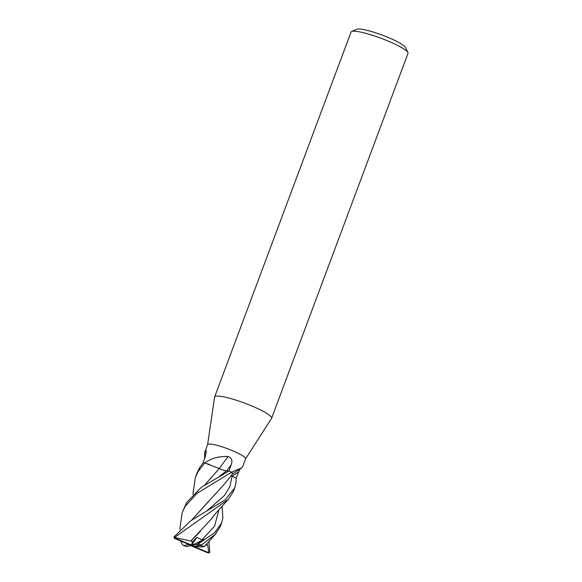 <?xml version="1.0" encoding="UTF-8"?>
<svg xmlns="http://www.w3.org/2000/svg" width="582" height="582" viewBox="0 0 582 582"><rect width="100%" height="100%" fill="white"/><g stroke="black" fill="none" stroke-linecap="round" stroke-linejoin="round"><path stroke-width="0.87" d="M245.553 458.914A20.275 3.136 -159.5 0 0 245.597 458.82A20.275 3.136 -159.5 0 0 230.014 449.668A20.275 3.136 -159.5 0 0 208.451 444.124A20.275 3.136 -159.5 0 0 207.621 444.619L204.638 452.607L205.533 450.875L206.29 450.883L205.3 456.637L203.06 462.814L199.699 467.528L196.767 473.646M239.879 469.041L236.132 478.149L236.023 482.725L234.75 487.847L225.176 499.829L190.86 520.664L173.989 536.946L174.302 538.321L191.536 545.523L188.772 544.548L183.665 545.538L182.653 544.788L180.245 540.802M204.595 458.587L204.638 452.607M245.582 458.871L271.525 418.378A30.409 4.707 -159.5 0 0 271.598 418.24A30.409 4.707 -159.5 0 0 248.216 404.512A30.409 4.707 -159.5 0 0 215.871 396.189A30.409 4.707 -159.5 0 0 214.627 396.939A30.409 4.707 -159.5 0 0 214.591 397.091L207.607 444.67M271.598 418.24L408.011 53.384A30.409 4.707 -159.5 0 0 407.917 52.562A30.409 4.707 -159.5 0 0 382.41 38.79A30.409 4.707 -159.5 0 0 352.285 31.333A30.409 4.707 -159.5 0 0 351.652 31.523A30.409 4.707 -159.5 0 0 351.041 32.083L214.627 396.939M407.917 52.562L405.53 47.498A26.357 4.074 -159.5 0 0 383.429 35.567A26.357 4.074 -159.5 0 0 357.319 29.1A26.357 4.074 -159.5 0 0 356.773 29.267L351.652 31.523M232.684 473.515A16.129 2.495 -159.5 0 0 231.629 472.286A2.743 0.422 20.5 0 1 231.563 472.242L232.567 473.988M231.629 472.286A341.278 311.537 -149.9 0 1 232.153 471.915L231.483 472.198A2.743 0.422 20.5 0 1 231.483 472.198A20.275 3.136 -159.5 0 0 228.995 470.991L201.241 487.381L186.56 502.673L182.261 512.451L185.2 506.304L197.029 493.34L231.563 472.242M209.775 464.611A16.129 2.495 -159.5 0 0 204.951 463.039A2.743 0.422 20.5 0 1 204.864 463.017L219.276 468.561L204.748 484.981M204.951 463.039A341.278 9.348 125.8 0 1 205.337 462.53L204.748 462.988A2.743 0.422 20.5 0 1 204.748 462.988A20.275 3.136 -159.5 0 0 203.06 462.814A20.275 3.136 -159.5 0 1 204.784 462.996L204.864 463.017M232.153 471.915L241.668 467.877L242.614 466.808L245.597 458.82M219.218 468.51A343.22 9.399 125.8 0 1 228.1 456.514C231.701 457.838 232.727 460.588 231.185 464.763L228.995 470.991A20.275 3.136 -159.5 0 1 231.527 472.22M205.337 462.53C211.513 458.179 219.101 456.172 228.1 456.514M206.181 453.436A343.22 340.55 167.4 0 0 205.533 450.875M222.048 506.289L222.877 517.871L221.647 522.883L214.743 532.654L198.324 543.784C196.723 544.577 196.505 544.599 197.676 543.857M179.984 527.845L182.261 512.451M208.953 541.325L209.789 552.231L209.302 552.805L208.778 552.733L207.672 544.861L206.021 544.636M193.093 493.085L195.377 477.364L198.309 471.253L204.784 462.996M186.08 546.571L191.536 545.523L194.308 546.498L199.335 545.494A19.257 2.983 -159.5 0 0 196.883 544.432L203.991 539.456L202.1 539.761L196.745 537.433L192.657 541.667L191.354 544.97L175.233 538.226L175.269 536.917L228.515 499.145L233.44 491.346M190.845 541.049L175.16 537.579M190.86 540.984L211.164 519.246C215.798 512.96 215.791 513.251 221.175 507.264L228.508 499.145M192.657 541.667L190.86 540.998L200.383 531.395M219.167 468.488C222.208 469.834 224.696 470.62 226.631 470.853L229.359 471.005M204.791 484.952L219.268 468.539M202.601 546.825L204.384 546.498L200.695 545.545L215.42 534.225L220.243 526.652L221.647 522.883M230.989 475.72L236.147 478.149M191.594 520.199L208.807 501.087M191.551 520.228L224.281 484.195L232.596 473.959M208.778 552.733L191.536 545.523L191.725 546.076L207.839 552.827L209.302 552.805M199.335 545.494L200.695 545.545M207.672 544.861L205.752 544.941M188.262 544.155L188.772 544.548M194.308 546.498L202.26 546.949M196.876 544.439L191.536 545.523L191.354 544.97M203.991 539.456L191.536 545.523L196.745 537.433M232.051 476.243A341.627 311.857 -149.9 0 1 238.504 471.98M226.682 470.853A341.627 9.356 125.8 0 1 231.185 464.763M175.233 538.226A19.257 2.983 -159.5 0 0 174.287 538.306A19.257 2.983 -159.5 0 0 174.28 538.306M175.269 536.917A20.275 3.136 -159.5 0 0 173.989 536.946M208.793 552.747A19.257 2.983 -159.5 0 0 208.8 552.74A19.257 2.983 -159.5 0 1 207.839 552.827M202.1 539.761L214.605 526.084L218.948 509.716M219.334 476.374L226.631 470.853M206.275 511.403L224.601 495.347L229.941 486.407L232.065 476.251M183.745 545.552A19.257 2.983 -159.5 0 0 186.196 546.614M201.139 545.028A20.275 3.136 -159.5 0 0 198.324 543.784M232.502 474.024L241.675 467.877M196.774 473.646L195.487 477.087M193.115 494.438L193.078 492.27M215.42 534.225L204.384 546.491M179.976 527.357L180.02 529.482M234.75 487.847L233.353 491.572M186.145 546.607L183.665 545.538"/></g></svg>
